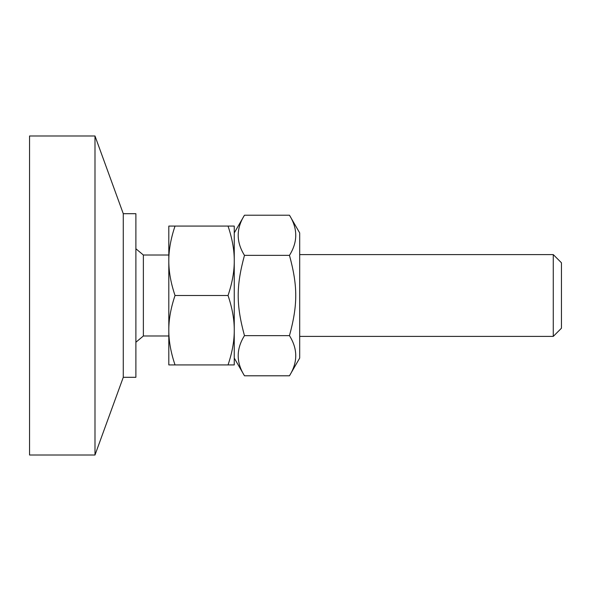 <?xml version="1.0" encoding="UTF-8"?>
<svg xmlns="http://www.w3.org/2000/svg" width="591" height="591" viewBox="0 0 591 591"><rect width="100%" height="100%" fill="white"/><g stroke="black" fill="none" stroke-linecap="round" stroke-linejoin="round"><path stroke-width="0.89" d="M135.886 377.302L135.886 213.698L123.275 213.698L123.275 377.302L135.886 377.302M94.988 135.989L29.55 135.989L29.55 455.011L94.988 455.011L94.988 135.989L123.275 213.698M561.45 262.781L561.45 328.219L561.45 262.781L553.272 254.603L553.272 336.397L299.689 336.397M175.032 226.08C171.028 237.922 168.96 248.966 168.812 259.205L168.812 226.08L234.25 226.08L234.25 259.205C234.11 248.966 232.034 237.922 228.037 226.08M168.812 262.374C168.96 272.606 171.028 283.65 175.032 295.5C171.028 307.35 168.96 318.394 168.812 328.626L168.812 259.205M168.812 331.795C168.96 342.034 171.028 353.078 175.032 364.92L168.812 364.92L168.812 328.626M228.037 295.5C232.034 283.65 234.11 272.606 234.25 262.374L234.25 328.626C234.11 318.394 232.034 307.35 228.037 295.5L175.032 295.5M228.037 364.92C232.034 353.078 234.11 342.034 234.25 331.795L234.25 364.92L175.032 364.92M234.25 328.626L234.25 331.795M234.25 259.205L234.25 262.374M168.812 255.009L143.369 255.009L143.369 335.991L135.886 342.241M168.812 335.991L143.369 335.991M299.689 232.92L299.689 358.08L289.464 375.787C297.834 362.401 297.834 349.022 289.464 335.644C297.834 304.941 297.834 286.059 289.464 255.356C297.834 241.978 297.834 228.599 289.464 215.213L299.689 232.92M234.25 232.92L244.475 215.213C236.112 228.599 236.112 241.978 244.475 255.356C236.112 286.059 236.112 304.941 244.475 335.644C236.112 349.022 236.112 362.401 244.475 375.787L289.464 375.787M289.464 335.644L244.475 335.644M289.464 255.356L244.475 255.356M289.464 215.213L244.475 215.213M94.988 455.011L123.275 377.302M561.45 328.219L553.272 336.397M553.272 254.603L299.689 254.603M143.369 255.009L135.886 248.759M234.25 358.08L244.475 375.787"/></g></svg>
